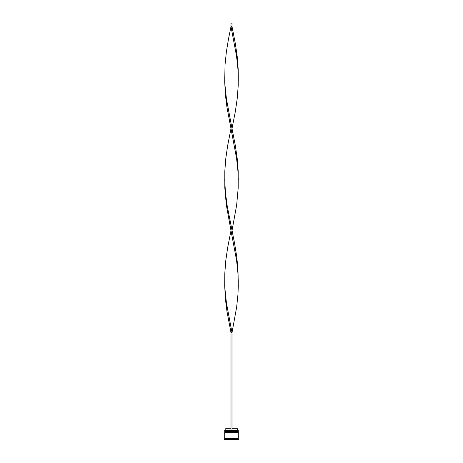 <?xml version="1.0" encoding="UTF-8"?>
<svg xmlns="http://www.w3.org/2000/svg" width="463" height="463" viewBox="0 0 463 463"><rect width="100%" height="100%" fill="white"/><g stroke="black" fill="none" stroke-linecap="round" stroke-linejoin="round"><path stroke-width="0.69" d="M238.289 431.435L224.711 431.435L224.711 431.03L238.289 431.03L224.92 431.232L238.08 431.232L238.08 431.707M224.92 431.707L238.289 431.504M238.289 432.454L224.711 432.454L224.711 432.043L238.289 432.043L224.92 432.251L238.08 432.251L238.08 432.726M224.92 432.726L238.289 432.523M224.746 438.357L224.746 438.015M238.254 438.357L238.254 438.015M224.711 430.416L238.289 430.416L224.711 430.416L224.711 431.03M231.269 439.173L231.731 439.173L231.269 439.173M224.711 439.034L224.711 438.357L238.289 438.357L238.289 439.034L224.711 439.034L224.376 439.85L238.624 439.85L238.624 439.375L224.376 439.375M238.289 439.034L238.624 439.375M238.289 430.416L238.289 431.03M238.289 432.043L238.289 431.707L224.711 431.707L224.711 432.043M238.289 432.726L224.711 432.726L224.711 438.015L238.289 438.015L238.289 432.726M232.009 428.316L237.201 428.316L237.542 430.347M237.201 430.011L232.009 430.011M230.991 430.011L225.799 430.011L225.458 430.347M230.991 428.316L225.799 428.316L225.799 430.011M232.009 430.347L232.009 332.619L230.991 332.619L226.963 311.368L225.365 298.612L224.705 285.862L224.815 273.106L225.805 260.351L227.669 247.601L230.991 230.597L226.343 205.086L224.815 188.082L224.815 171.079L225.805 158.329L227.669 145.573L230.991 128.569L226.963 107.312L225.365 94.562L224.705 81.806L225.035 64.803L226.343 52.047L228.433 39.297L230.991 26.541L232.009 26.541L235.331 43.545L237.195 56.301L238.185 69.056L238.289 77.558L237.924 69.056L236.576 56.301L230.991 26.541L230.991 23.15L232.009 23.15L232.009 26.541M230.991 430.347L230.991 332.619M224.711 281.608L225.076 290.11L226.424 302.866L232.009 332.619L236.657 307.114L237.965 294.364L238.295 285.862L237.965 268.853L236.657 256.103L234.567 243.347L227.061 205.086L225.423 192.336L224.711 179.58M238.289 281.608L237.924 273.106L236.576 260.351L230.991 230.597M232.009 230.597L236.657 205.086L238.185 188.082L238.185 171.079L237.195 158.329L235.331 145.573L232.009 128.569L235.331 111.566L237.195 98.81L238.185 86.06L238.289 77.558M232.009 128.569L226.424 98.81L225.076 86.06L224.711 77.558M238.289 179.58L237.924 171.079L236.576 158.329L230.991 128.569"/></g></svg>
